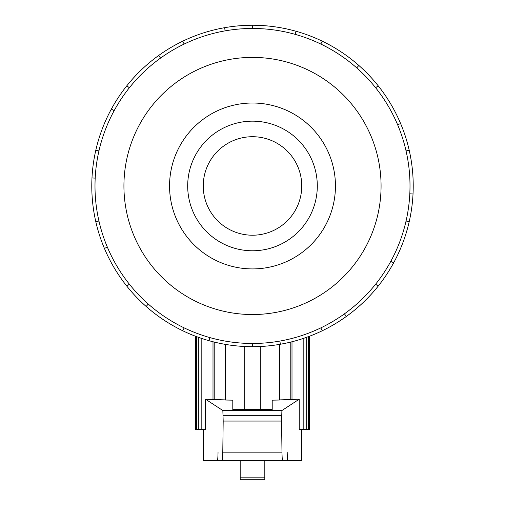 <?xml version="1.0" encoding="UTF-8"?>
<svg xmlns="http://www.w3.org/2000/svg" width="505" height="505" viewBox="0 0 505 505"><rect width="100%" height="100%" fill="white"/><g stroke="black" fill="none" stroke-linecap="round" stroke-linejoin="round"><path stroke-width="0.76" d="M301.75 185.966A49.25 49.25 0 0 0 227.875 143.313A49.25 49.25 0 0 0 227.875 228.62A49.25 49.25 0 0 0 301.75 185.966A49.25 49.25 0 0 0 227.875 143.313A49.25 49.25 0 0 0 227.875 228.62A49.25 49.25 0 0 0 301.75 185.966M252.5 25.25A160.716 160.716 0 0 1 322.234 330.769A160.716 160.716 0 0 1 126.85 85.762A160.716 160.716 0 0 1 252.5 25.25L252.5 28.463A157.503 157.503 0 0 0 116.099 264.721A157.503 157.503 0 0 0 388.901 264.721A157.503 157.503 0 0 0 252.5 28.463M295.16 34.353L296.031 31.259M322.234 41.164L320.839 44.061M356.719 67.872L358.847 65.467M378.15 85.762L375.638 87.763M397.637 124.785L400.598 123.536M409.189 150.206L406.052 150.919M409.808 193.819L413.014 193.977M409.189 221.727L406.052 221.013M390.82 261.293L393.647 262.827M378.15 286.171L375.638 284.17M344.442 313.851L346.316 316.458M322.234 330.769L320.839 327.871M279.852 341.077L280.408 344.24M252.5 346.683L252.5 343.469M209.84 337.58L208.969 340.679M182.766 330.769L184.161 327.871M148.281 304.06L146.153 306.472M126.85 286.171L129.362 284.17M107.363 247.147L104.402 248.397M95.811 221.727L98.948 221.013M95.193 178.114L91.986 177.956M95.811 150.206L98.948 150.919M114.18 110.639L111.353 109.105M126.85 85.762L129.362 87.763M160.558 58.088L158.684 55.474M182.766 41.164L184.161 44.061M225.148 30.855L224.592 27.693M252.5 57.393A128.573 128.573 0 0 0 141.154 250.253A128.573 128.573 0 0 0 363.846 250.253A128.573 128.573 0 0 0 252.5 57.393M335.453 185.966A82.953 82.953 0 0 1 211.027 257.802A82.953 82.953 0 0 1 211.027 114.13A82.953 82.953 0 0 1 335.453 185.966M317.304 185.966A64.804 64.804 0 0 0 220.098 129.842A64.804 64.804 0 0 0 220.098 242.091A64.804 64.804 0 0 0 317.304 185.966M279.416 399.903L299.225 399.215L299.225 429.635L303.827 429.635L303.827 338.268M291.997 341.752L291.997 399.606M290.785 399.531L290.785 342.055M308.631 336.564L308.631 429.635L303.827 429.635M306.674 429.635L306.674 337.277M309.527 336.223L309.527 429.635L308.631 429.635M201.173 338.268L201.173 429.635L195.473 429.635L195.473 336.223M196.369 429.635L196.369 336.564M198.326 429.635L198.326 337.277M201.173 429.635L205.51 429.635L205.51 399.202L213.003 399.606L213.003 341.752M213.003 399.606L214.215 399.531L214.215 342.055M214.215 399.531L225.583 399.903M225.583 344.416L225.583 400.023L232.799 400.168L232.799 409.574L232.799 400.168M244.723 409.574L244.723 346.493M260.277 346.493L260.277 409.574M272.201 400.168L272.201 409.574L272.201 400.168L279.416 400.023L279.416 344.416M205.51 399.202L222.85 410.533L281.91 410.533L299.225 399.215M272.201 409.574L232.799 409.574M301.63 429.635L301.63 460.743L282.693 460.743C282.308 460.339 282.074 457.479 281.979 452.171L281.575 421.063L281.91 410.533M287.206 452.171C287.294 457.479 287.534 460.339 287.919 460.743L203.37 460.743L203.37 429.635M222.85 410.533L223.185 421.063L222.781 452.171C222.686 457.479 222.452 460.339 222.067 460.743L217.32 460.743C217.706 460.339 217.945 457.479 218.04 452.171M223.185 421.063L281.575 421.063M240.184 460.743L240.184 479.75L264.816 479.75L264.816 460.743M223.185 415.71L281.575 415.71M222.781 452.171L281.979 452.171M240.184 477.156L264.816 477.156"/></g></svg>
